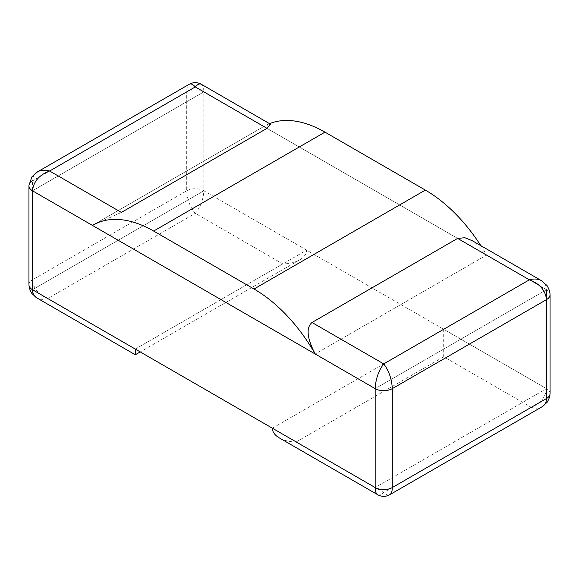 <?xml version="1.0" encoding="UTF-8"?>
<svg xmlns="http://www.w3.org/2000/svg" width="579" height="579" viewBox="0 0 579 579"><rect width="100%" height="100%" fill="white"/><g stroke="black" fill="none" stroke-linecap="round" stroke-linejoin="round"><path stroke-width="0.43" stroke-dasharray="2.9 2.17" d="M550.05 393.582A12.116 6.991 0 0 0 546.504 388.632L375.17 487.554L546.504 388.632L203.83 190.795L203.83 91.873L546.504 289.717L375.17 388.632L546.504 289.717A12.116 6.991 180 0 1 549.978 293.915M272.369 428.199L443.702 329.285L443.702 356.78L531.254 407.326C540.496 403.498 545.577 397.266 546.504 388.632L546.504 289.717L263.8 126.497A121.149 69.95 60 0 1 264.4 126.142A121.149 69.95 60 0 1 269.517 123.653M135.298 354.761L135.298 349.065L306.631 250.15C306.53 253.92 304.199 257.163 299.661 259.87C294.964 262.497 289.348 263.836 282.82 263.894L195.268 213.347C190.071 207.181 187.22 199.661 186.699 190.795A12.116 6.991 180 0 1 203.83 190.795L203.83 91.873L32.496 190.795L203.83 91.873A12.116 6.991 -0 0 0 186.699 91.873C186.735 87.849 187.574 85.316 189.21 84.281M306.631 250.15L203.83 190.795L32.496 289.717L203.83 190.795C203.316 199.661 200.457 207.181 195.268 213.347L47.746 298.518C43.563 299.813 39.973 299.64 36.962 297.99M480.816 245.648A121.149 69.95 60 0 1 486.534 255.093L315.2 354.008L486.534 255.093L472.29 240.719M201.326 84.281C202.961 85.316 203.794 87.849 203.83 91.873L263.8 126.497L92.466 225.419L121.366 212.428M93.081 225.05L264.386 126.15L92.466 225.419L264.386 126.15L270.523 124.224M28.95 284.767A12.116 6.991 180 0 1 32.496 279.823L32.496 180.901A12.116 6.991 -0 0 0 29.022 185.099M37.519 171.862C34.248 173.838 32.576 176.856 32.496 180.901L186.699 91.873L186.699 190.795L32.496 279.823C33.423 288.458 38.504 294.689 47.746 298.518L135.298 349.065L282.82 263.894M377.674 494.698C379.368 495.588 381.387 494.85 383.732 492.497L531.254 407.326C535.437 408.622 539.027 408.448 542.038 406.798M279.339 437.927C284.036 440.547 289.652 441.893 296.18 441.951L383.732 492.497C386.084 494.85 388.104 495.588 389.79 494.698M541.481 280.67C544.752 282.653 546.424 285.664 546.504 289.717L546.504 388.632L443.702 329.285M296.18 441.951L443.702 356.78M299.661 259.87L140.234 351.916"/><path stroke-width="0.87" d="M312.001 322.489L383.732 363.901L529.365 279.823C534.07 278.528 538.108 278.81 541.481 280.67L472.283 240.719L464.857 237.73L457.634 238.403L312.001 322.489C304.069 329.342 309.924 343.774 315.2 354.008A121.149 69.95 -120 0 0 254.022 289.015L153.645 231.064A121.149 69.95 -120 0 0 93.067 225.065A121.149 69.95 -120 0 0 92.466 225.419L375.17 388.632L375.17 487.554L272.369 428.199C272.47 431.97 274.801 435.213 279.339 437.927L377.674 494.698C376.039 493.67 375.206 491.289 375.17 487.554L375.17 388.632L32.496 190.795L32.496 289.717L375.17 487.554A12.116 6.991 0 0 0 392.301 487.554L392.301 388.632A12.116 6.991 180 0 1 375.17 388.632C375.684 379.042 378.543 370.799 383.732 363.901C388.929 370.799 391.78 379.042 392.301 388.632L546.504 299.604A12.116 6.991 180 0 0 550.05 294.66L550.05 393.582A12.116 6.991 0 0 1 549.934 394.545C549.905 396.499 548.972 399.076 547.148 402.282L542.038 406.798C544.948 405.032 546.431 402.275 546.504 398.526A12.116 6.991 0 0 0 549.934 394.545M269.517 123.653A121.149 69.95 60 0 1 324.978 132.142L425.355 190.093A121.149 69.95 60 0 1 480.816 245.648M266.999 128.343L195.268 86.93C192.916 84.281 190.896 83.398 189.21 84.281L37.519 171.862C40.892 170.002 44.93 169.719 49.635 171.008L195.268 86.93C197.613 84.281 199.632 83.398 201.326 84.281L270.523 124.232L266.999 128.343L121.366 212.428L49.635 171.008C39.249 174.909 33.531 181.502 32.496 190.795L32.496 289.717A12.116 6.991 180 0 1 29.066 285.737A12.116 6.991 180 0 1 28.95 284.767L28.95 185.852A12.116 6.991 -0 0 0 32.496 190.795L92.466 225.419M37.519 171.862L31.983 176.754L29.022 185.099A12.116 6.991 -0 0 0 28.95 185.852M36.962 297.99C34.052 296.224 32.569 293.466 32.496 289.717L135.298 349.065L135.298 354.761L36.962 297.99L31.852 293.466C30.028 290.26 29.095 287.683 29.066 285.737M377.674 494.698C381.713 496.92 385.752 496.92 389.79 494.698C391.426 493.67 392.265 491.289 392.301 487.554L546.504 398.526L546.504 299.604C545.469 290.311 539.751 283.717 529.365 279.823L457.634 238.403M541.481 280.67L547.017 285.563C549.037 289.08 550.021 291.859 549.978 293.915A12.116 6.991 180 0 1 550.05 294.66M425.355 190.093L254.022 289.015M153.645 231.064L324.978 132.142M189.21 84.281C193.248 82.095 197.287 82.095 201.326 84.281M140.234 351.916L135.298 354.761M389.79 494.698L542.038 406.798"/></g></svg>
